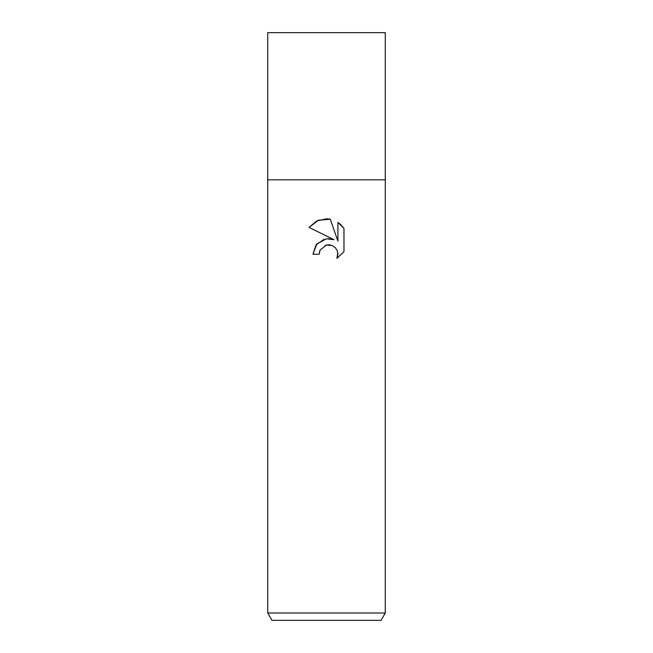 <?xml version="1.0" encoding="UTF-8"?>
<svg xmlns="http://www.w3.org/2000/svg" width="653" height="653" viewBox="0 0 653 653"><rect width="100%" height="100%" fill="white"/><g stroke="black" fill="none" stroke-linecap="round" stroke-linejoin="round"><path stroke-width="0.98" d="M324.133 239.284L316.068 244.859L312.983 254.237L316.811 243.936L326.5 238.794L333.985 239.7L309.04 227.399L316.64 221.032L326.5 218.796L330.287 219.204L337.911 241.145L337.911 222.355L343.968 228.468L343.968 251.658L336.94 258.384L337.936 254.18L337.217 250.589L335.185 247.544L332.14 245.512L326.5 245.022L328.761 244.793M326.5 613.004L385.27 613.004L385.27 32.65L267.73 32.65L267.73 179.804L385.27 179.804L267.73 179.804L267.73 613.004L326.5 613.004M267.73 613.004L271.974 620.35L381.026 620.35L385.27 613.004M326.5 245.022L320.15 249.985L319.154 254.237L319.782 250.801M330.287 219.204L318.419 220.241L309.04 227.399M343.968 228.468L340.882 224.738M340.842 224.697L337.911 222.355M333.985 239.7L328.075 238.671M326.614 238.778L326.116 238.843M325.055 245.463L326.476 245.022M328.851 244.802L329.259 244.818M329.512 244.842L330.777 245.063M337.805 252.654L336.94 258.384L343.968 251.658M319.154 254.237L312.983 254.237"/></g></svg>
